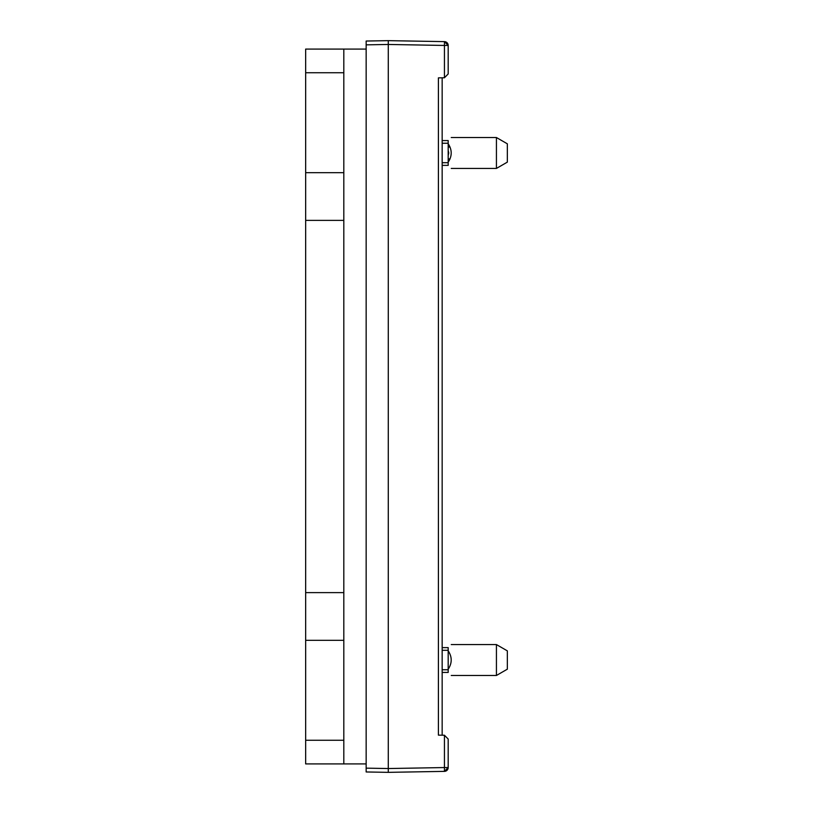<?xml version="1.0" encoding="UTF-8"?>
<svg xmlns="http://www.w3.org/2000/svg" width="813" height="813" viewBox="0 0 813 813"><rect width="100%" height="100%" fill="white"/><g stroke="black" fill="none" stroke-linecap="round" stroke-linejoin="round"><path stroke-width="1.22" d="M448.187 767.553A3.811 3.811 0 0 1 444.437 771.374L448.187 767.553L448.187 739.047L444.437 735.237L438.41 735.135L438.41 77.865L444.437 77.763L442.16 77.804L442.16 735.196L444.437 735.237L444.437 767.553L448.187 767.553A3.811 3.811 0 0 1 444.437 771.374L388.279 772.35L366.155 771.964L388.279 772.35L444.437 771.374L444.437 767.553L388.279 768.539L388.279 772.35M448.187 45.447A3.811 3.811 0 0 0 444.437 41.626L444.437 45.447L388.279 44.461L388.279 40.65L444.437 41.626A3.811 3.811 0 0 1 448.187 45.447L444.437 45.447L444.437 77.763L448.187 73.953L448.187 45.447L444.437 41.626L388.279 40.65L366.155 41.036L366.155 44.847L388.279 44.461L388.279 768.539L366.155 768.153L366.155 771.964M366.155 768.153L366.155 44.847M448.187 150.435L448.766 152.976L448.187 155.517M496.428 644.567L496.428 675.481L507.342 669.18L507.342 650.867L496.428 644.567L451.245 644.567M442.465 650.298L448.187 650.298L448.187 647.626C452.201 643.611 452.201 643.611 448.187 647.626L442.465 647.626M448.187 650.807C452.201 656.955 452.201 663.103 448.187 669.241L448.187 650.298M442.465 672.422L448.187 672.422C452.201 676.436 452.201 676.436 448.187 672.422L448.187 669.749L442.465 669.749M448.187 669.749L448.187 669.241M442.16 681.009L442.16 639.038M442.16 173.962L442.16 131.991M442.16 414.132L442.16 398.868M442.465 165.374L448.187 165.374L448.187 162.702L442.465 162.702M448.187 162.702L448.187 143.759C452.201 149.897 452.201 156.045 448.187 162.194M496.428 137.519L496.428 168.433L507.342 162.133L507.342 143.82L496.428 137.519L451.245 137.519M442.465 143.251L448.187 143.251L448.187 140.578C452.201 136.564 452.201 136.564 448.187 140.578L442.465 140.578M448.187 165.374C452.201 169.389 452.201 169.389 448.187 165.374M448.187 143.251L448.187 143.759M366.155 763.915L305.658 763.915L305.658 172.681L343.818 172.681L343.818 49.085L366.155 49.085M305.658 640.319L343.818 640.319L343.818 220.384L305.658 220.384M305.658 592.616L343.818 592.616M343.818 172.681L343.818 220.384M305.658 172.681L305.658 49.085L343.818 49.085M343.818 763.915L343.818 640.319M305.658 72.743L343.818 72.743M343.818 740.257L305.658 740.257M448.766 158.891L450.067 158.891M448.766 147.062L450.067 147.062M496.428 675.481L451.245 675.481M496.428 168.433L451.245 168.433"/></g></svg>
